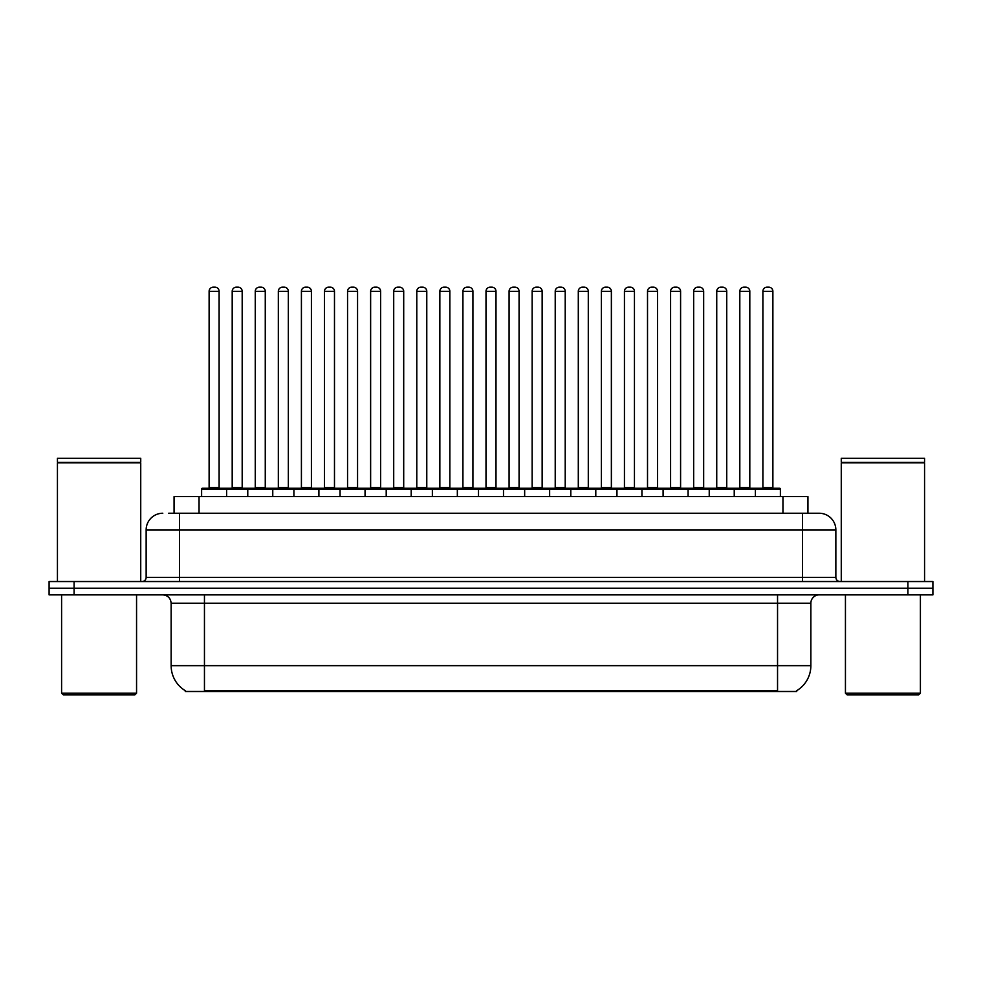 <?xml version="1.0" encoding="UTF-8"?>
<svg xmlns="http://www.w3.org/2000/svg" width="982" height="982" viewBox="0 0 982 982"><rect width="100%" height="100%" fill="white"/><g stroke="black" fill="none" stroke-linecap="round" stroke-linejoin="round"><path stroke-width="1.47" d="M174.06 513.242L174.06 496.585L807.941 496.585L807.941 513.242M796.709 690.677L796.709 691.5L185.291 691.5L185.291 690.677M185.537 690.825A29.153 29.153 0 0 1 171.138 665.673L204.452 665.673L204.452 690.825L777.548 690.825L777.548 665.673L810.862 665.673L810.862 603.206A8.335 8.335 0 0 1 819.197 594.871M171.138 665.673L171.138 603.206C170.635 598.148 167.861 595.362 162.803 594.871M796.463 690.825A29.153 29.153 0 0 0 810.862 665.673M74.092 581.54L932.9 581.54L932.9 588.206L49.1 588.206L49.1 594.871L74.092 594.871L74.092 588.206L49.1 588.206L49.1 581.54L74.092 581.54L74.092 588.206L932.9 588.206L932.9 594.871L74.092 594.871M169.014 513.242L813.366 513.242M168.634 513.242L179.46 513.242L179.46 529.899L146.146 529.899L146.146 577.379A4.161 4.161 0 0 1 141.973 581.54M162.803 513.242A16.657 16.657 0 0 0 146.146 529.899M819.197 513.242A16.657 16.657 0 0 1 835.854 529.899L802.539 529.899L802.539 513.242L818.939 513.242M835.854 529.899L835.854 577.379C836.075 579.883 837.474 581.27 840.027 581.54M755.391 496.585L755.391 489.085A0.835 0.835 0 0 1 756.226 488.25L779.548 488.25A0.835 0.835 0 0 1 780.383 489.085L201.617 489.085A0.835 0.835 0 0 1 202.452 488.25L225.774 488.25A0.835 0.835 0 0 1 226.609 489.085L226.609 496.585M219.109 291.335L209.117 291.335A4.161 4.161 0 0 1 213.278 287.174L214.948 287.174A4.161 4.161 0 0 1 219.109 291.335L219.109 487.416A0.835 0.835 0 0 0 219.943 488.25M209.117 291.335L209.117 487.416A0.835 0.835 0 0 1 208.282 488.25M201.617 489.085L201.617 496.585M249.686 489.085A0.835 0.835 0 0 0 248.851 488.25L225.529 488.25M232.194 291.335A4.161 4.161 0 0 1 236.355 287.174L238.025 287.174A4.161 4.161 0 0 1 242.186 291.335L232.194 291.335L232.194 487.416A0.835 0.835 0 0 1 231.359 488.25M242.186 291.335L242.186 487.416A0.835 0.835 0 0 0 243.02 488.25M247.771 496.585L247.771 489.085A0.835 0.835 0 0 1 248.606 488.25L271.928 488.25A0.835 0.835 0 0 1 272.763 489.085L272.763 496.585M265.263 291.335L255.259 291.335A4.161 4.161 0 0 1 259.432 287.174L261.089 287.174A4.161 4.161 0 0 1 265.263 291.335L265.263 487.416A0.835 0.835 0 0 0 266.097 488.25M255.259 291.335L255.259 487.416A0.835 0.835 0 0 1 254.436 488.25M293.913 496.585L293.913 489.085A0.835 0.835 0 0 1 294.747 488.25L318.07 488.25A0.835 0.835 0 0 1 318.905 489.085L318.905 496.585M311.404 291.335L301.413 291.335A4.161 4.161 0 0 1 305.574 287.174L307.243 287.174A4.161 4.161 0 0 1 311.404 291.335L311.404 487.416A0.835 0.835 0 0 0 312.239 488.25M301.413 291.335L301.413 487.416A0.835 0.835 0 0 1 300.578 488.25M340.067 496.585L340.067 489.085A0.835 0.835 0 0 1 340.901 488.25L364.224 488.25A0.835 0.835 0 0 1 365.046 489.085L365.046 496.585M357.558 291.335L347.554 291.335A4.161 4.161 0 0 1 351.728 287.174L353.385 287.174A4.161 4.161 0 0 1 357.558 291.335L357.558 487.416A0.835 0.835 0 0 0 358.393 488.25M347.554 291.335L347.554 487.416A0.835 0.835 0 0 1 346.732 488.25M386.208 496.585L386.208 489.085A0.835 0.835 0 0 1 387.043 488.25L410.366 488.25A0.835 0.835 0 0 1 411.2 489.085L411.2 496.585M403.7 291.335L393.708 291.335A4.161 4.161 0 0 1 397.87 287.174L399.539 287.174A4.161 4.161 0 0 1 403.7 291.335L403.7 487.416A0.835 0.835 0 0 0 404.535 488.25M393.708 291.335L393.708 487.416A0.835 0.835 0 0 1 392.874 488.25M295.827 489.085A0.835 0.835 0 0 0 294.993 488.25M271.67 488.25L294.747 488.25M278.336 291.335A4.161 4.161 0 0 1 282.509 287.174L284.166 287.174A4.161 4.161 0 0 1 288.34 291.335L278.336 291.335L278.336 487.416A0.835 0.835 0 0 1 277.501 488.25M288.34 291.335L288.34 487.416A0.835 0.835 0 0 0 289.162 488.25M341.982 489.085A0.835 0.835 0 0 0 341.147 488.25M317.824 488.25L340.901 488.25M324.49 291.335A4.161 4.161 0 0 1 328.651 287.174L330.32 287.174A4.161 4.161 0 0 1 334.481 291.335L324.49 291.335L324.49 487.416A0.835 0.835 0 0 1 323.655 488.25M334.481 291.335L334.481 487.416A0.835 0.835 0 0 0 335.316 488.25M388.123 489.085A0.835 0.835 0 0 0 387.289 488.25M363.966 488.25L387.043 488.25M370.631 291.335A4.161 4.161 0 0 1 374.793 287.174L376.462 287.174A4.161 4.161 0 0 1 380.623 291.335L370.631 291.335L370.631 487.416A0.835 0.835 0 0 1 369.797 488.25M380.623 291.335L380.623 487.416A0.835 0.835 0 0 0 381.458 488.25M134.902 694.826L63.265 694.826L61.596 693.169L136.559 693.169L134.902 694.826M61.596 594.871L61.596 693.169M136.559 594.871L136.559 693.169M57.435 462.841L140.733 462.841L57.435 462.841L57.435 581.54M140.733 462.841L140.733 581.54M140.316 462.424L57.852 462.424M140.733 462.006L140.733 458.263L57.435 458.263L57.435 462.006M918.735 694.826L847.098 694.826L845.441 693.169L920.404 693.169L918.735 694.826M845.441 594.871L845.441 693.169M920.404 594.871L920.404 693.169M841.267 462.841L924.565 462.841L841.267 462.841L841.267 581.54M924.565 462.841L924.565 581.54M924.148 462.424L841.684 462.424M924.565 462.006L924.565 458.263L841.267 458.263L841.267 462.006M432.362 496.585L432.362 489.085A0.835 0.835 0 0 1 433.185 488.25L456.52 488.25A0.835 0.835 0 0 1 457.342 489.085L457.342 496.585M449.854 291.335L439.85 291.335A4.161 4.161 0 0 1 444.024 287.174L445.681 287.174A4.161 4.161 0 0 1 449.854 291.335L449.854 487.416A0.835 0.835 0 0 0 450.689 488.25M439.85 291.335L439.85 487.416A0.835 0.835 0 0 1 439.028 488.25M478.504 496.585L478.504 489.085A0.835 0.835 0 0 1 479.339 488.25L502.661 488.25A0.835 0.835 0 0 1 503.496 489.085L503.496 496.585M495.996 291.335L486.004 291.335A4.161 4.161 0 0 1 490.165 287.174L491.835 287.174A4.161 4.161 0 0 1 495.996 291.335L495.996 487.416A0.835 0.835 0 0 0 496.831 488.25M486.004 291.335L486.004 487.416A0.835 0.835 0 0 1 485.169 488.25M524.658 496.585L524.658 489.085A0.835 0.835 0 0 1 525.48 488.25L548.815 488.25A0.835 0.835 0 0 1 549.638 489.085L549.638 496.585M542.15 291.335L532.146 291.335A4.161 4.161 0 0 1 536.319 287.174L537.976 287.174A4.161 4.161 0 0 1 542.15 291.335L542.15 487.416A0.835 0.835 0 0 0 542.972 488.25M532.146 291.335L532.146 487.416A0.835 0.835 0 0 1 531.311 488.25M434.277 489.085A0.835 0.835 0 0 0 433.443 488.25M410.12 488.25L433.185 488.25M416.785 291.335A4.161 4.161 0 0 1 420.947 287.174L422.616 287.174A4.161 4.161 0 0 1 426.777 291.335L416.785 291.335L416.785 487.416A0.835 0.835 0 0 1 415.951 488.25M426.777 291.335L426.777 487.416A0.835 0.835 0 0 0 427.612 488.25M480.419 489.085A0.835 0.835 0 0 0 479.584 488.25M456.262 488.25L479.339 488.25M462.927 291.335A4.161 4.161 0 0 1 467.088 287.174L468.758 287.174A4.161 4.161 0 0 1 472.919 291.335L462.927 291.335L462.927 487.416A0.835 0.835 0 0 1 462.092 488.25M472.919 291.335L472.919 487.416A0.835 0.835 0 0 0 473.754 488.25M526.573 489.085A0.835 0.835 0 0 0 525.738 488.25M502.416 488.25L525.48 488.25M509.081 291.335A4.161 4.161 0 0 1 513.242 287.174L514.912 287.174A4.161 4.161 0 0 1 519.073 291.335L509.081 291.335L509.081 487.416A0.835 0.835 0 0 1 508.246 488.25M519.073 291.335L519.073 487.416A0.835 0.835 0 0 0 519.908 488.25M570.8 496.585L570.8 489.085A0.835 0.835 0 0 1 571.634 488.25L594.957 488.25A0.835 0.835 0 0 1 595.792 489.085L595.792 496.585M588.292 291.335L578.3 291.335A4.161 4.161 0 0 1 582.461 287.174L584.13 287.174A4.161 4.161 0 0 1 588.292 291.335L588.292 487.416A0.835 0.835 0 0 0 589.126 488.25M578.3 291.335L578.3 487.416A0.835 0.835 0 0 1 577.465 488.25M616.954 496.585L616.954 489.085A0.835 0.835 0 0 1 617.776 488.25L641.099 488.25A0.835 0.835 0 0 1 641.933 489.085L641.933 496.585M634.446 291.335L624.442 291.335A4.161 4.161 0 0 1 628.615 287.174L630.272 287.174A4.161 4.161 0 0 1 634.446 291.335L634.446 487.416A0.835 0.835 0 0 0 635.268 488.25M624.442 291.335L624.442 487.416A0.835 0.835 0 0 1 623.607 488.25M663.096 496.585L663.096 489.085A0.835 0.835 0 0 1 663.93 488.25L687.253 488.25A0.835 0.835 0 0 1 688.087 489.085L688.087 496.585M680.587 291.335L670.596 291.335A4.161 4.161 0 0 1 674.757 287.174L676.426 287.174A4.161 4.161 0 0 1 680.587 291.335L680.587 487.416A0.835 0.835 0 0 0 681.422 488.25M670.596 291.335L670.596 487.416A0.835 0.835 0 0 1 669.761 488.25M709.237 496.585L709.237 489.085A0.835 0.835 0 0 1 710.072 488.25L733.394 488.25A0.835 0.835 0 0 1 734.229 489.085L734.229 496.585M726.741 291.335L716.737 291.335A4.161 4.161 0 0 1 720.911 287.174L722.568 287.174A4.161 4.161 0 0 1 726.741 291.335L726.741 487.416A0.835 0.835 0 0 0 727.564 488.25M716.737 291.335L716.737 487.416A0.835 0.835 0 0 1 715.903 488.25M772.883 291.335L762.891 291.335A4.161 4.161 0 0 1 767.052 287.174L768.722 287.174A4.161 4.161 0 0 1 772.883 291.335L772.883 487.416A0.835 0.835 0 0 0 773.718 488.25M762.891 291.335L762.891 487.416A0.835 0.835 0 0 1 762.057 488.25M780.383 489.085L780.383 496.585M572.715 489.085A0.835 0.835 0 0 0 571.88 488.25M548.557 488.25L571.634 488.25M555.223 291.335A4.161 4.161 0 0 1 559.384 287.174L561.053 287.174A4.161 4.161 0 0 1 565.215 291.335L555.223 291.335L555.223 487.416A0.835 0.835 0 0 1 554.388 488.25M565.215 291.335L565.215 487.416A0.835 0.835 0 0 0 566.049 488.25M618.869 489.085A0.835 0.835 0 0 0 618.034 488.25M594.711 488.25L617.776 488.25M601.377 291.335A4.161 4.161 0 0 1 605.538 287.174L607.207 287.174A4.161 4.161 0 0 1 611.369 291.335L601.377 291.335L601.377 487.416A0.835 0.835 0 0 1 600.542 488.25M611.369 291.335L611.369 487.416A0.835 0.835 0 0 0 612.203 488.25M665.01 489.085A0.835 0.835 0 0 0 664.176 488.25M640.853 488.25L663.93 488.25M647.519 291.335A4.161 4.161 0 0 1 651.68 287.174L653.349 287.174A4.161 4.161 0 0 1 657.51 291.335L647.519 291.335L647.519 487.416A0.835 0.835 0 0 1 646.684 488.25M657.51 291.335L657.51 487.416A0.835 0.835 0 0 0 658.345 488.25M711.164 489.085A0.835 0.835 0 0 0 710.33 488.25M687.007 488.25L710.072 488.25M693.66 291.335A4.161 4.161 0 0 1 697.834 287.174L699.491 287.174A4.161 4.161 0 0 1 703.664 291.335L693.66 291.335L693.66 487.416A0.835 0.835 0 0 1 692.838 488.25M703.664 291.335L703.664 487.416A0.835 0.835 0 0 0 704.499 488.25M757.306 489.085A0.835 0.835 0 0 0 756.471 488.25L733.149 488.25M739.814 291.335A4.161 4.161 0 0 1 743.975 287.174L745.645 287.174A4.161 4.161 0 0 1 749.806 291.335L739.814 291.335L739.814 487.416A0.835 0.835 0 0 1 738.98 488.25M749.806 291.335L749.806 487.416A0.835 0.835 0 0 0 750.641 488.25M774.221 691.5L774.221 690.677M207.779 691.5L207.779 690.677M199.051 513.242L199.051 496.585M782.949 513.242L782.949 496.585M777.548 594.871L777.548 603.206L171.138 603.206M810.862 603.206L777.548 603.206L777.548 665.673L204.452 665.673L204.452 594.871M907.908 594.871L907.908 581.54M179.46 581.54L179.46 577.379L835.854 577.379M146.146 577.379L179.46 577.379L179.46 529.899L802.539 529.899L802.539 581.54M209.117 487.416L219.109 487.416M232.194 487.416L242.186 487.416M255.259 487.416L265.263 487.416M301.413 487.416L311.404 487.416M347.554 487.416L357.558 487.416M393.708 487.416L403.7 487.416M278.336 487.416L288.34 487.416M324.49 487.416L334.481 487.416M370.631 487.416L380.623 487.416M439.85 487.416L449.854 487.416M486.004 487.416L495.996 487.416M532.146 487.416L542.15 487.416M416.785 487.416L426.777 487.416M462.927 487.416L472.919 487.416M509.081 487.416L519.073 487.416M578.3 487.416L588.292 487.416M624.442 487.416L634.446 487.416M670.596 487.416L680.587 487.416M716.737 487.416L726.741 487.416M762.891 487.416L772.883 487.416M555.223 487.416L565.215 487.416M601.377 487.416L611.369 487.416M647.519 487.416L657.51 487.416M693.66 487.416L703.664 487.416M739.814 487.416L749.806 487.416"/></g></svg>
